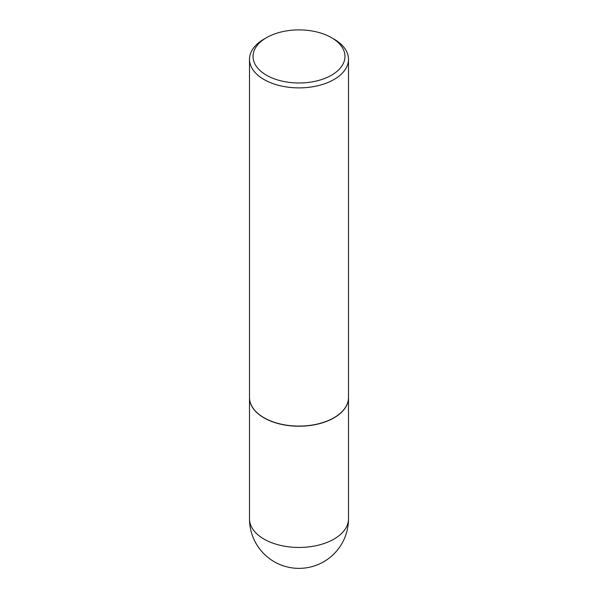 <?xml version="1.0" encoding="UTF-8"?>
<svg xmlns="http://www.w3.org/2000/svg" width="598" height="598" viewBox="0 0 598 598"><rect width="100%" height="100%" fill="white"/><g stroke="black" fill="none" stroke-linecap="round" stroke-linejoin="round"><path stroke-width="0.9" d="M249.508 397.588A49.492 28.569 0 0 0 249.508 397.663A49.492 28.569 0 0 0 264.01 417.86A49.492 28.569 0 0 0 317.942 424.057A49.492 28.569 0 0 0 348.492 397.663A49.492 28.569 0 0 0 348.492 397.588M264.069 417.755A49.313 28.472 0 0 0 264.129 417.793A49.313 28.472 0 0 0 333.871 417.793L333.99 417.718A49.492 28.569 0 0 0 333.998 417.718A49.492 28.569 0 0 0 348.492 397.513L348.492 59.314A49.492 28.569 0 0 0 333.998 39.109L331.509 37.674A45.971 26.544 0 0 0 266.491 37.674L266.491 37.674A45.971 26.544 0 0 0 266.491 75.206A45.971 26.544 0 0 0 331.509 75.206A45.971 26.544 0 0 0 331.509 37.674M264.002 39.109L266.491 37.674L264.01 39.109A49.492 28.569 0 0 0 264.002 39.109A49.492 28.569 0 0 0 249.508 59.314L249.508 397.513A49.492 28.569 0 0 0 264.002 417.718A49.492 28.569 0 0 0 333.99 417.718L333.871 417.793M249.508 59.314A49.492 28.569 0 0 0 280.058 85.708A49.492 28.569 0 0 0 333.99 79.519A49.492 28.569 0 0 0 348.492 59.314M348.492 518.885A49.492 49.492 0 0 1 323.742 561.739A49.492 49.492 0 0 1 249.508 518.885A49.492 28.569 0 0 0 264.01 539.09A49.492 28.569 0 0 0 333.99 539.09A49.492 28.569 0 0 0 348.492 518.885L348.492 397.663M249.508 518.885L249.508 397.663"/></g></svg>
